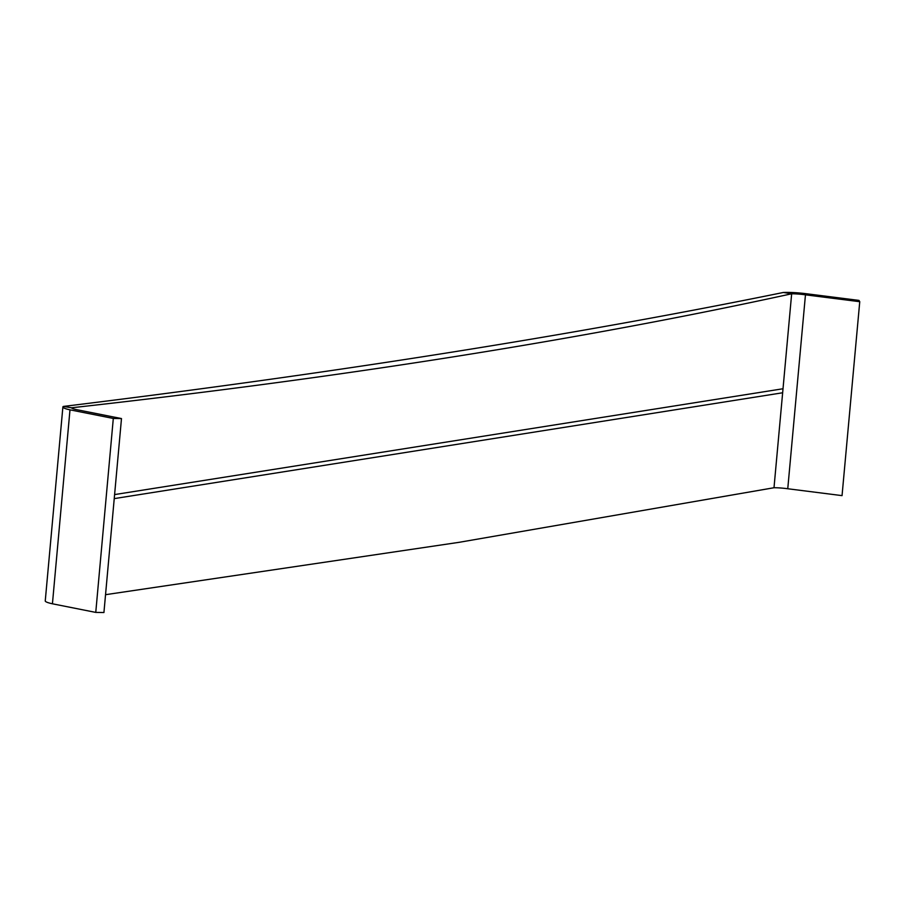 <?xml version="1.0" encoding="UTF-8"?>
<svg xmlns="http://www.w3.org/2000/svg" width="905" height="905" viewBox="0 0 905 905"><rect width="100%" height="100%" fill="white"/><g stroke="black" fill="none" stroke-linecap="round" stroke-linejoin="round"><path stroke-width="1.36" d="M62.886 406.967A23.326 3.043 5.2 0 0 69.99 409.841L52.433 603.793A23.36 3.043 5.2 0 1 45.25 600.909L62.886 406.967A23.326 3.043 5.2 0 1 63.327 406.447L71.631 407.77A14.537 1.889 5.2 0 0 78.169 409.954L121.485 418.574L113.306 418.449L95.76 612.402L103.928 612.527L121.485 418.574M52.433 603.793L95.76 612.402M69.99 409.841L113.306 418.449M105.546 594.687L459.084 542.321L774.001 487.738L791.66 293.786L783.357 292.473A23.326 3.043 -174.8 0 1 804.669 293.525L858.958 300.392L859.75 301.693L842.046 495.623L787.757 488.757L805.461 294.826L859.75 301.693M774.001 487.738A14.491 1.889 -174.8 0 1 787.757 488.757M71.631 407.77C340.461 377.883 580.467 339.884 791.66 293.786A14.537 1.889 -174.8 0 1 805.461 294.826M63.327 406.447C332.825 373.414 572.831 335.416 783.357 292.473M114.245 498.61L782.644 392.77M114.607 494.583L783.017 388.754"/></g></svg>
